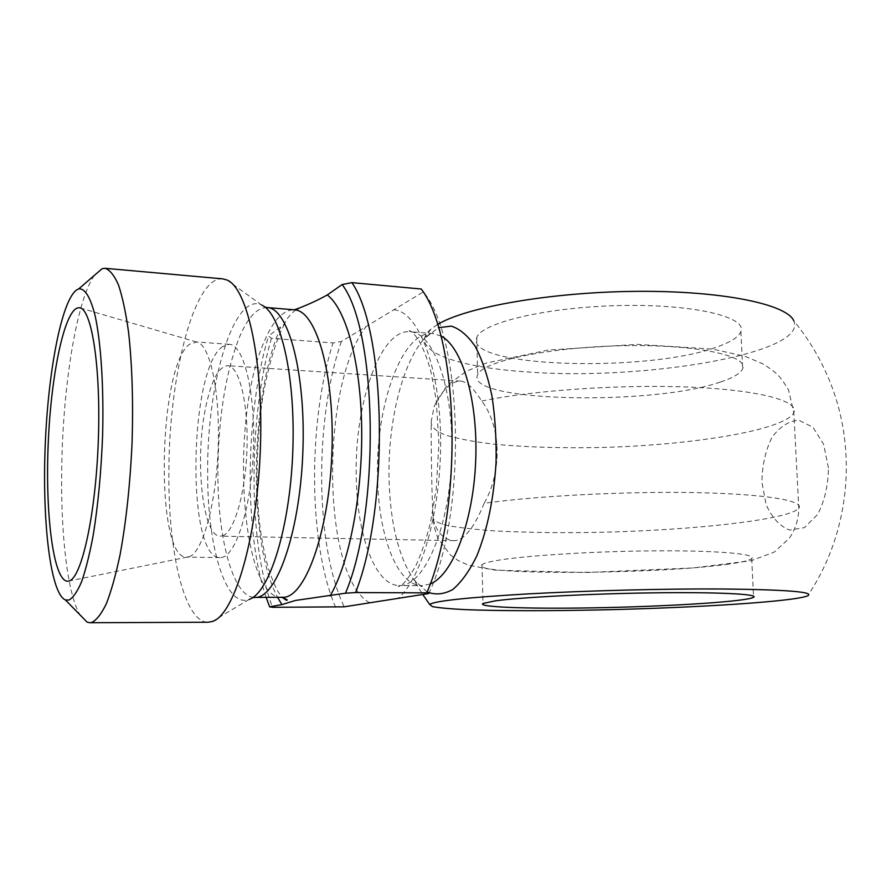 <?xml version="1.0" encoding="UTF-8"?>
<svg xmlns="http://www.w3.org/2000/svg" width="891" height="891" viewBox="0 0 891 891"><rect width="100%" height="100%" fill="white"/><g stroke="black" fill="none" stroke-linecap="round" stroke-linejoin="round"><path stroke-width="0.67" stroke-dasharray="4.46 3.34" d="M295.879 309.79C289.987 314.545 286.178 319.279 284.452 324.001L268.559 336.03L271.399 338.324L333.011 342.912L341.364 341.487L423.281 291.947L421.243 289.007M428.805 593.529C467.33 513.205 462.919 337.088 423.281 291.947M728.738 564.081C658.226 574.517 467.953 575.508 482.053 564.671L482.176 564.571C483.713 563.39 487.834 562.165 494.516 560.907C520.266 555.951 590.399 551.34 653.482 550.85C716.687 550.326 757.361 553.935 751.714 558.557C749.476 560.428 741.813 562.266 728.738 564.081M484.136 503.304C474.324 527.561 464.4 540.013 454.377 540.681C444.23 540.069 437.236 533.141 433.36 519.887L432.981 517.014C431.801 492.344 431.055 452.316 431.188 421.677L434.151 406.541C442.304 389.601 451.202 381.125 460.847 381.092C466.628 381.66 473.589 388.32 481.73 401.05C501.165 425.998 502.413 471.64 484.136 503.304C535.881 495.931 625.449 491.253 695.459 492.623C765.647 493.959 804.863 500.775 798.804 508.271C789.07 519.72 693.677 530.156 602.06 532.25C562.176 533.052 526.336 532.595 494.561 530.88C475.103 529.51 459.255 527.695 447.004 525.434C437.258 522.939 432.58 520.132 432.981 517.014M720.451 382.005C733.204 377.829 740.61 373.396 742.671 368.718C749.097 355.565 694.947 344.071 621.74 345.73C548.6 347.245 482.989 361.345 477.765 374.476L477.643 374.732C464.077 401.852 651.7 406.14 720.451 382.005M828.452 467.864L823.618 444.241L812.926 427.246L798.77 420.196C788.546 420.975 779.525 426.845 771.717 437.826C765.391 451.024 762.128 465.815 761.905 482.198L766.149 504.674C771.94 517.704 779.725 526.18 789.504 530.078L804.406 527.639L817.626 514.508C824.62 500.954 828.229 485.406 828.452 467.864M437.425 324.569L430.977 329.08C406.597 349.606 454.599 367.137 525.835 371.803C639.504 381.192 808.516 354.028 793.803 320.849C807.38 337.366 818.473 355.42 827.082 375C858.523 445.723 850.927 531.749 807.591 595.879M427.123 591.936L413.702 579.54C398.244 556.274 390.013 522.193 389.011 477.298C387.997 422.234 402.03 363.929 423.982 338.925L438.405 327.721M430.13 584.006L422.056 585.654L422.345 586.278C420.697 586.456 417.812 584.206 413.702 579.54L422.735 594.475M718.825 346.298C731.522 341.665 738.873 336.742 740.9 331.53C747.271 316.817 692.808 303.82 619.579 305.557C546.428 307.139 481.307 322.854 476.785 337.522C463.32 367.771 650.419 373.073 718.825 346.298M341.364 341.487C314.3 419.906 314.935 545.838 344.193 606.827M222.739 278.861C193.859 275.887 168.7 377.739 168.889 472.742C168.121 551.54 184.281 622.609 208.082 622.241M266.164 597.46C243.766 532.272 245.27 412.422 268.559 336.03M271.399 338.324C248.088 419.449 247.988 542.875 272.535 607.317M335.629 607.317C308.253 544.011 307.718 422.479 333.011 342.912M94.413 275.352C76.414 300.289 62.715 387.607 61.713 468.866C60.655 533.575 67.426 593.829 79.923 614.79M188.981 556.752C202.435 553.133 216.268 504.028 218.184 447.482C220.244 390.937 209.853 343.815 196.644 342.021L189.683 344.182C158.008 366.201 154.689 558.969 186.631 557.12L188.981 556.752M222.694 346.543C188.925 368.183 186.019 559.392 220.133 557.566C234.845 558.69 250.917 510.632 253.322 452.171C255.906 393.711 244 344.461 229.243 344.316L222.694 346.543M222.65 535.769C234.3 532.295 245.827 492.233 247.03 447.416C248.366 402.587 239.078 365.867 227.595 365.678C218.351 366.68 210.9 381.303 205.253 409.537C194.65 461.638 202.792 537.184 220.322 536.159L222.65 535.769M393.789 309.778C417.634 311.393 439.185 364.051 440.544 435.086C442.081 506.043 422.512 577.669 398.288 598.318M280.52 327.654C249.892 396.874 247.798 542.797 277.669 597.493M282.046 597.505C239.879 598.763 229.878 417.567 264.215 341.632C273.247 320.259 283.282 309.645 294.331 309.812M481.73 401.05C532.918 390.269 621.55 384.155 690.948 387.162C760.524 390.135 799.606 401.206 793.825 412.756C784.525 430.42 690.102 445.444 599.164 447.527C559.581 448.273 524.008 447.115 492.445 444.03C473.121 441.646 457.361 438.617 445.188 434.953C435.487 430.943 430.821 426.522 431.188 421.677M411.107 331.853C434.942 333.88 454.956 392.909 451.581 462.006C448.485 531.136 423.136 586.813 399.313 585.521C374.866 585.799 356.545 533.921 356.233 474.892C354.64 403.389 380.379 328.612 410.15 331.742L411.107 331.853M369.754 602.806C321.406 576.488 320.281 384.667 366.168 326.485M252.565 597.694L249.135 599.431C225.133 608.742 207.068 544.769 207.67 471.372C206.979 383.609 233.709 291.268 261.698 305.078L264.972 307.105M267.233 307.562C256.675 307.451 247.052 318.176 238.387 339.738C225.156 375.245 218.328 419.126 217.894 471.384C217.504 538.353 233.019 597.761 254.859 597.427M430.977 329.08L423.982 338.925C428.471 334.626 431.534 332.633 433.16 332.956L432.826 333.546L410.15 331.742L409.281 330.695C410.974 330.594 414.115 333.746 418.681 340.128C423.18 348.169 427.246 358.594 430.876 371.413L436.189 399.747L438.907 443.362L436.256 488.758L430.531 522.326C426.288 539.267 421.365 553.812 415.752 565.963C407.844 579.462 402.041 586.311 398.366 586.49L399.313 585.521L422.056 585.654C396.929 585.944 377.984 534.377 377.561 475.694C375.824 404.603 402.209 330.338 432.826 333.546L440.722 335.874M284.474 324.012L280.487 332.232C273.292 349.539 267.523 370.5 263.168 395.136C257.065 431.266 254.871 485.049 259.949 526.369C262.132 541.906 264.928 555.873 268.347 568.291C272.546 580.386 275.887 588.35 278.36 592.159L282.347 597.493M433.36 519.887L434.195 526.904L437.771 538.097L450.478 555.048L458.163 560.55L468.543 565.25L495.285 570.173L585.933 572.523L693.153 567.946L751.046 560.751L774.101 552.175L789.226 538.42C795.396 529.332 798.592 519.286 798.804 508.271L793.825 412.756L788.546 389.991C783.69 381.972 779.903 376.748 777.164 374.354C774.747 371.848 769.869 368.284 762.529 363.662L744.932 356.266L712.51 349.094L637.377 344.36L548.455 350.018L486.208 363.06L466.294 371.302L446.625 385.848L434.151 406.541M482.053 564.671L482.955 603.463M751.714 558.557L753.496 596.146M476.785 337.522L477.643 374.732M740.9 331.53L742.671 368.718M261.698 305.078L226.893 279.974M249.135 599.431L212.314 621.484M196.644 342.021L80.725 308.119M187.466 557.075L69.075 580.977M229.243 344.316L195.82 341.921M220.133 557.566L186.631 557.12M460.847 381.092L227.595 365.678M454.377 540.681L220.322 536.159"/><path stroke-width="1.34" d="M351.934 282.636L421.243 289.007C459.143 338.29 463.376 509.396 426.756 592.86L428.805 593.529L344.193 606.827L272.535 607.317L269.639 606.827L281.935 604.61L295.433 600.456L345.463 593.206L355.565 592.571C389.4 507.347 386.304 332.466 351.934 282.636L342.122 284.552C377.472 330.205 380.524 510.899 345.463 593.206M355.565 592.571L426.756 592.86M342.122 284.552L327.264 294.943C319.123 299.543 309.801 303.909 299.309 308.019L295.879 309.79M495.485 600.812C521.369 597.271 591.791 593.629 655.108 592.827C718.547 592.003 759.299 594.152 753.552 597.326C746.558 601.403 675.634 606.025 606.326 607.573C536.905 609.177 476.407 607.528 482.955 603.463L495.485 600.812M722.456 588.984C786.775 589.653 815.154 591.958 807.591 595.879C793.302 601.67 695.425 607.785 602.505 609.856C549.446 611.003 499.651 610.981 465.715 609.656C450.245 608.887 439.14 607.874 432.402 606.615L429.685 604.454C434.452 600.98 467.307 597.449 528.24 593.885C587.548 590.622 665.432 588.65 722.456 588.984M793.803 320.849C786.953 304.154 721.498 290.522 635.862 291.357C550.282 292.103 465.492 307.284 437.425 324.569M438.405 327.721L451.225 326.117C459.789 328.801 467.808 335.595 475.271 346.488C482.176 359.663 487.722 376.069 491.91 395.738C495.129 416.799 496.51 439.063 496.064 462.529C493.814 498.604 487.41 529.688 476.874 555.772C469.49 570.908 461.471 582.146 452.806 589.474C444.03 594.375 435.476 595.188 427.123 591.936M79.923 614.79L87.106 622.152L89.913 622.731L208.082 622.241L212.314 621.484C233.798 615.369 256.519 541.36 260.228 452.461C264.115 363.573 247.787 287.893 226.893 279.974L222.739 278.861L105.049 268.291L102.209 268.625L94.413 275.352M269.639 606.827L266.164 597.46M89.913 622.731L91.461 622.553C96.395 620.336 101.374 614.022 106.385 603.619C111.319 590.889 115.897 574.517 120.118 554.514C126.177 521.435 130.153 484.158 132.068 442.682C133.305 401.273 132.135 364.464 128.571 332.243C125.865 312.83 122.524 297.126 118.548 285.109C114.326 275.43 109.827 269.828 105.049 268.291M68.997 600.044L65.422 599.955C50.197 593.551 41.955 519.776 45.307 443.284C48.482 366.791 62.983 293.985 78.698 288.907C84.923 288.149 90.403 297.104 95.137 315.77C100.973 342.768 103.868 386.839 102.61 435.053C101.206 472.119 98.01 505.843 93.02 536.215C89.523 554.648 85.714 569.85 81.571 581.801C77.361 591.635 73.162 597.716 68.997 600.044M69.264 580.91L67.861 581.222C53.482 581.767 45.073 514.486 48.225 443.406C51.132 372.327 65.255 306.003 79.533 307.774C91.773 308.52 101.084 368.139 98.288 441.435C95.638 514.72 81.727 577.457 69.264 580.91M330.104 595.956C349.027 563.814 362.559 494.984 361.69 428.76C360.855 362.492 346.053 309.054 327.264 294.943M277.669 597.493L281.935 604.61M299.298 308.008L294.331 309.812C316.038 310.302 334.615 373.218 331.975 450.835C329.57 528.441 306.671 594.33 284.73 597.248L254.859 597.427C276.021 598.941 299.454 534.322 302.762 454.276C306.292 374.242 288.45 307.863 267.233 307.562L264.972 307.105M261.698 305.078C281.088 313.064 296.001 378.319 292.694 453.853C289.553 529.388 269.127 593.139 249.135 599.431M440.722 335.874C462.151 346.276 478.356 400.66 475.66 461.661C473.143 522.672 452.361 575.475 430.13 584.006M282.347 597.493L286.367 600.244C288.406 600.322 286.969 599.409 282.046 597.505M753.496 596.146L753.552 597.326M422.735 594.475L429.674 604.443M252.565 597.694L254.859 597.427M294.331 309.812L267.233 307.562M65.422 599.955L87.106 622.152M78.698 288.907L102.209 268.625M80.725 308.119L79.533 307.774M69.075 580.977L67.861 581.222"/></g></svg>
